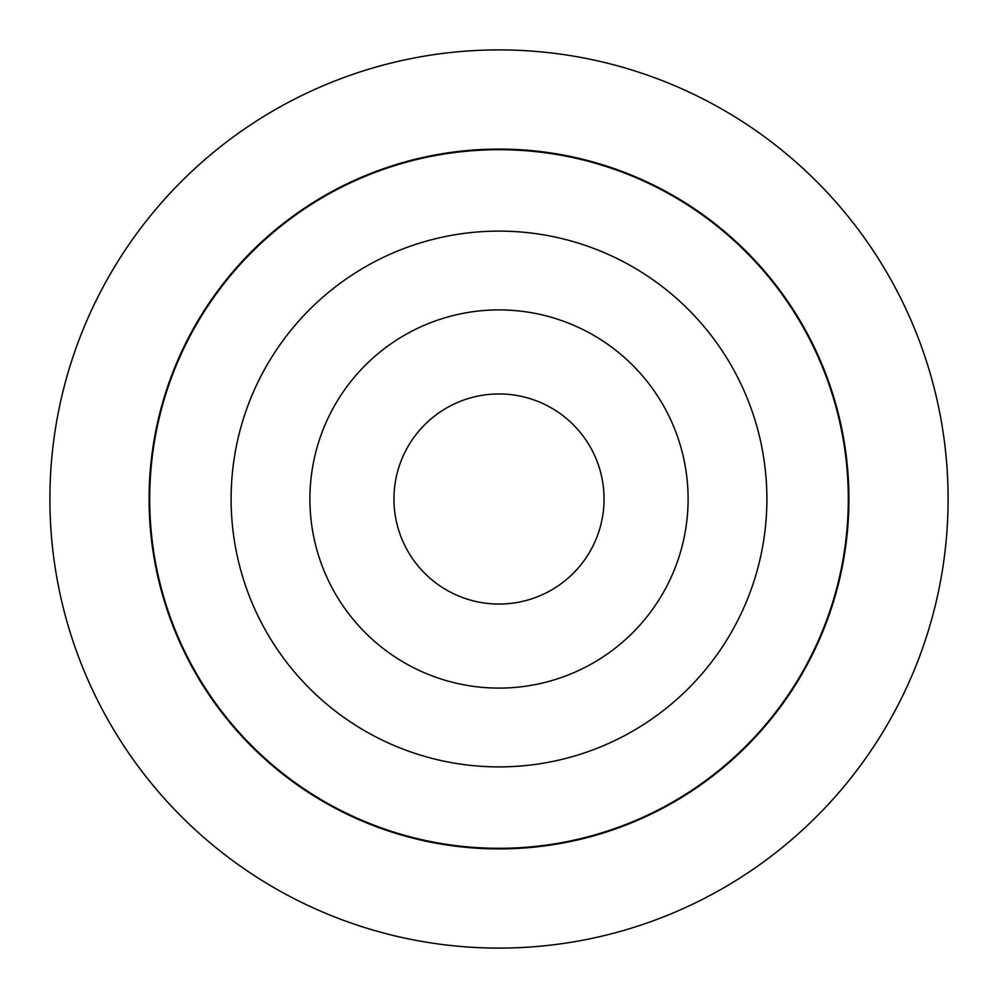 <?xml version="1.0" encoding="UTF-8"?>
<svg xmlns="http://www.w3.org/2000/svg" width="998" height="998" viewBox="0 0 998 998"><rect width="100%" height="100%" fill="white"/><g stroke="black" fill="none" stroke-linecap="round" stroke-linejoin="round"><path stroke-width="1.5" d="M499 149.7A349.3 349.3 0 0 1 848.3 499A349.3 349.3 0 0 1 499 848.3A349.3 349.3 0 0 1 149.7 499A349.3 349.3 0 0 1 499 149.7M499 766.888A267.888 267.888 0 0 0 766.888 499A267.888 267.888 0 0 0 499 231.112A267.888 267.888 0 0 0 231.112 499A267.888 267.888 0 0 0 499 766.888M499 309.904A189.096 189.096 0 0 0 309.904 499A189.096 189.096 0 0 0 499 688.096A189.096 189.096 0 0 0 688.096 499A189.096 189.096 0 0 0 499 309.904M499 604.052A105.052 105.052 0 0 0 604.052 499A105.052 105.052 0 0 0 499 393.948A105.052 105.052 0 0 0 393.948 499A105.052 105.052 0 0 0 499 604.052M499 948.1A449.1 449.1 0 0 0 948.1 499A449.1 449.1 0 0 0 499 49.9A449.1 449.1 0 0 0 49.9 499A449.1 449.1 0 0 0 499 948.1M499 848.911A349.911 349.911 0 0 1 149.089 499A349.911 349.911 0 0 1 499 149.089A349.911 349.911 0 0 1 848.911 499A349.911 349.911 0 0 1 499 848.911"/></g></svg>
